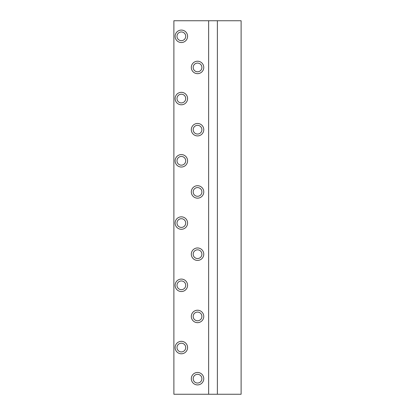 <?xml version="1.0" encoding="UTF-8"?>
<svg xmlns="http://www.w3.org/2000/svg" width="415" height="415" viewBox="0 0 415 415"><rect width="100%" height="100%" fill="white"/><g stroke="black" fill="none" stroke-linecap="round" stroke-linejoin="round"><path stroke-width="0.62" d="M208.641 20.75L208.641 394.25L173.885 394.25L173.885 20.75L241.115 20.75L241.115 394.25L217.382 394.25L217.382 20.75M191.315 378.688A6.225 6.225 0 0 1 200.653 373.298A6.225 6.225 0 0 1 200.653 384.077A6.225 6.225 0 0 1 191.315 378.688M175.13 347.563A6.225 6.225 0 0 1 184.468 342.173A6.225 6.225 0 0 1 184.468 352.952A6.225 6.225 0 0 1 175.13 347.563M191.315 316.438A6.225 6.225 0 0 1 200.653 311.048A6.225 6.225 0 0 1 200.653 321.827A6.225 6.225 0 0 1 191.315 316.438M175.13 285.312A6.225 6.225 0 0 1 184.468 279.923A6.225 6.225 0 0 1 184.468 290.702A6.225 6.225 0 0 1 175.13 285.312M191.315 254.188A6.225 6.225 0 0 1 200.653 248.798A6.225 6.225 0 0 1 200.653 259.577A6.225 6.225 0 0 1 191.315 254.188M175.13 223.063A6.225 6.225 0 0 1 184.468 217.673A6.225 6.225 0 0 1 184.468 228.452A6.225 6.225 0 0 1 175.13 223.063M191.315 191.938A6.225 6.225 0 0 1 200.653 186.548A6.225 6.225 0 0 1 200.653 197.327A6.225 6.225 0 0 1 191.315 191.938M175.13 160.812A6.225 6.225 0 0 1 184.468 155.423A6.225 6.225 0 0 1 184.468 166.202A6.225 6.225 0 0 1 175.13 160.812M191.315 129.688A6.225 6.225 0 0 1 200.653 124.298A6.225 6.225 0 0 1 200.653 135.077A6.225 6.225 0 0 1 191.315 129.688M175.13 98.563A6.225 6.225 0 0 1 184.468 93.173A6.225 6.225 0 0 1 184.468 103.952A6.225 6.225 0 0 1 175.13 98.563M191.315 67.438A6.225 6.225 0 0 1 200.653 62.048A6.225 6.225 0 0 1 200.653 72.827A6.225 6.225 0 0 1 191.315 67.438M175.13 36.312A6.225 6.225 0 0 1 184.468 30.923A6.225 6.225 0 0 1 184.468 41.702A6.225 6.225 0 0 1 175.13 36.312M185.713 36.312A4.358 4.358 0 0 1 179.176 40.084A4.358 4.358 0 0 1 179.176 32.541A4.358 4.358 0 0 1 185.713 36.312M208.641 394.25L217.382 394.25M201.898 67.438A4.358 4.358 0 0 1 195.361 71.209A4.358 4.358 0 0 1 195.361 63.666A4.358 4.358 0 0 1 201.898 67.438M185.713 98.563A4.358 4.358 0 0 1 179.176 102.334A4.358 4.358 0 0 1 179.176 94.791A4.358 4.358 0 0 1 185.713 98.563M201.898 129.688A4.358 4.358 0 0 1 195.361 133.459A4.358 4.358 0 0 1 195.361 125.916A4.358 4.358 0 0 1 201.898 129.688M185.713 160.812A4.358 4.358 0 0 1 179.176 164.584A4.358 4.358 0 0 1 179.176 157.041A4.358 4.358 0 0 1 185.713 160.812M201.898 191.938A4.358 4.358 0 0 1 195.361 195.709A4.358 4.358 0 0 1 195.361 188.166A4.358 4.358 0 0 1 201.898 191.938M185.713 223.063A4.358 4.358 0 0 1 179.176 226.834A4.358 4.358 0 0 1 179.176 219.291A4.358 4.358 0 0 1 185.713 223.063M201.898 254.188A4.358 4.358 0 0 1 195.361 257.959A4.358 4.358 0 0 1 195.361 250.416A4.358 4.358 0 0 1 201.898 254.188M185.713 285.312A4.358 4.358 0 0 1 179.176 289.084A4.358 4.358 0 0 1 179.176 281.541A4.358 4.358 0 0 1 185.713 285.312M201.898 316.438A4.358 4.358 0 0 1 195.361 320.209A4.358 4.358 0 0 1 195.361 312.666A4.358 4.358 0 0 1 201.898 316.438M185.713 347.563A4.358 4.358 0 0 1 179.176 351.334A4.358 4.358 0 0 1 179.176 343.791A4.358 4.358 0 0 1 185.713 347.563M201.898 378.688A4.358 4.358 0 0 1 195.361 382.459A4.358 4.358 0 0 1 195.361 374.916A4.358 4.358 0 0 1 201.898 378.688"/></g></svg>
